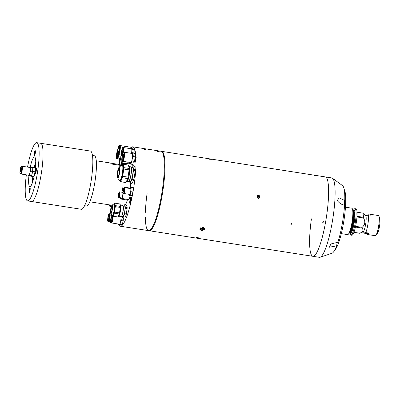 <?xml version="1.0" encoding="UTF-8"?>
<svg xmlns="http://www.w3.org/2000/svg" width="400" height="400" viewBox="0 0 400 400"><rect width="100%" height="100%" fill="white"/><g stroke="black" fill="none" stroke-linecap="round" stroke-linejoin="round"><path stroke-width="0.6" d="M353.905 232.375L359.61 233.265A10.21 1.85 -81.1 0 0 359.69 233.25A10.21 1.85 -81.1 0 0 359.73 233.235A10.21 1.85 -81.1 0 0 359.765 233.22L353.93 232.305M363.045 231.915A8.37 1.515 -81.1 0 0 363.08 231.905A8.37 1.515 -81.1 0 0 365.705 223.89A8.37 1.515 -81.1 0 0 365.65 215.46L362.595 213.08L357.05 212.215M353.43 210.18L354.14 209.24A13.39 2.43 98.9 0 1 354.805 208.68A13.39 2.43 98.9 0 1 355.015 208.665A13.39 2.43 98.9 0 1 355.43 221.715A13.39 2.43 98.9 0 1 351.09 235.115A13.39 2.43 98.9 0 1 350.88 235.13A13.39 2.43 98.9 0 1 350.225 234.32L349.83 233.205M355.015 208.665L355.99 208.82A13.39 2.43 98.9 0 1 356.405 221.865A13.39 2.43 98.9 0 1 352.065 235.265A13.39 2.43 98.9 0 1 351.855 235.285L350.88 235.13M345.465 207.175L351.76 208.16A13.39 2.43 98.9 0 1 352.42 208.97A13.39 2.43 98.9 0 1 352.09 221.765A13.39 2.43 98.9 0 1 348.5 234.05A13.39 2.43 98.9 0 1 347.835 234.605A13.39 2.43 98.9 0 1 347.625 234.62L341.33 233.64M359.765 233.22C363.05 231.895 363.79 230.18 362 228.075L355.445 227.05M362 228.075A10.21 1.85 -81.1 0 0 362.175 227.36L355.6 226.33M362.175 227.36C365.145 224.635 365.585 221.51 363.495 217.985L356.96 216.965M363.495 217.985A10.21 1.85 -81.1 0 0 363.515 217.31L357.005 216.295M363.845 213.975L363.515 217.31M366.715 233.57A10.21 1.85 -81.1 0 0 367.305 234.475A10.21 1.85 -81.1 0 0 367.465 234.465A10.21 1.85 -81.1 0 0 368.535 233.045L366.715 233.57L363.92 233.135A10.21 1.85 -81.1 0 1 363.745 232.055M375.53 235.66A10.145 1.84 -81.1 0 0 376.03 235.235L375.245 235.72A10.21 1.85 -81.1 0 0 375.405 235.705A10.21 1.85 -81.1 0 0 378.715 225.49A10.21 1.85 -81.1 0 0 378.4 215.54L370.455 214.3A10.21 1.85 -81.1 0 1 371.045 215.205L368.245 214.765L366.425 215.295A10.21 1.85 -81.1 0 0 366.325 215.515M370.455 214.3A10.21 1.85 -81.1 0 0 370.295 214.31A10.21 1.85 -81.1 0 0 369.62 214.98M368.535 233.045L365.74 232.61A10.21 1.85 -81.1 0 0 368.04 223.385A10.21 1.85 -81.1 0 0 368.245 214.765M365.74 232.61L363.92 233.135M258.855 195.155L259.91 197.905L258.51 198.375L257.47 195.61L258.855 195.155M208.57 158.68C212.24 159.285 212.54 159.46 209.465 159.21C205.825 158.415 205.525 158.235 208.57 158.68L206.39 158.41M211.67 159.31L209.465 159.21M145.34 217.41A40.175 7.285 -81.1 0 0 148.625 230.64A40.175 7.285 -81.1 0 0 162.52 188.715A40.175 7.285 -81.1 0 0 161.03 151.25L161.68 151.35A40.175 7.285 98.9 0 1 163.17 188.82A40.175 7.285 98.9 0 1 149.275 230.745A40.175 7.285 -81.1 0 0 163.17 188.82A40.175 7.285 -81.1 0 0 161.68 151.35L325.315 176.915A40.175 7.285 98.9 0 1 326.81 214.385A40.175 7.285 98.9 0 1 312.915 256.31A40.175 7.285 -81.1 0 0 326.81 214.385A40.175 7.285 -81.1 0 0 325.315 176.915L331.82 177.935A40.175 7.285 -81.1 0 1 332.47 178.215A40.175 7.285 -81.1 0 1 333.315 215.4A40.175 7.285 -81.1 0 1 320.12 257.255A40.175 7.285 -81.1 0 1 319.42 257.325L312.915 256.31A40.175 7.285 -81.1 0 1 311.42 218.84M202.97 227.39L205.015 229.13L201.705 230.74L199.66 229.13L202.97 227.39M201.545 228.215A2.68 1.725 180 0 0 201.705 228.245A2.68 1.725 180 0 0 202.73 228.275M197.47 237.345C198.59 237.66 198.45 237.765 197.06 237.66C195.935 237.37 196.07 237.265 197.47 237.345C198.59 237.66 198.455 237.765 197.055 237.66C195.935 237.37 196.07 237.265 197.47 237.345M324.015 222.445C323.735 221.535 323.3 221.465 322.715 222.245C322.995 223.155 323.43 223.225 324.015 222.445M315.77 175.495C314.385 175.325 314.255 175.36 315.385 175.61C316.775 175.755 316.9 175.72 315.77 175.495M291.465 223.425C290.58 223.72 290.54 224.145 291.335 224.7M323.25 223C322.49 222.43 322.565 221.995 323.485 221.69C324.245 222.255 324.165 222.695 323.25 223M201.145 229.71A2.345 1.505 -0 0 1 199.995 228.415A2.345 1.505 -0 0 1 200.005 228.285M204.67 228.25A2.345 1.505 -0 0 1 204.68 228.415A2.345 1.505 -0 0 1 203.535 229.71M201.205 228.445L201.53 229.165L202.665 229.34L203.475 228.795L203.145 228.075L202.01 227.9L201.205 228.445M201.53 228.22L201.53 229.165M201.71 228.105A1.01 0.65 180 0 0 202.1 228.225A1.01 0.65 180 0 0 203.045 228.06L202.665 228.315L202.665 229.34M257.605 196.475L258.645 196.635L259.145 196.105L258.02 195.93L257.35 196.81L257.81 197.86L258.935 198.04L259.605 197.16L258.85 198.025M259.65 198.125A1.64 1.555 43.3 0 0 259.115 195.555A1.64 1.555 43.3 0 0 257.27 195.875M259.145 196.105L259.605 197.16M258.645 196.635L259.105 197.69M320.12 257.255L331.975 253.265A34.375 6.23 -81.1 0 0 336.63 245.845L329.405 247.215L330.87 243.985L337.885 242.245A34.375 6.23 -81.1 0 0 343.265 217.45A34.375 6.23 -81.1 0 0 344.555 205.115A3.145 0.57 98.9 0 1 344.455 202.18A3.145 0.57 98.9 0 1 344.77 200.525L339.265 197.915L337.2 200.51C339.36 203.245 341.81 204.78 344.555 205.115L344.43 205.095M344.77 200.525A34.375 6.23 -81.1 0 0 342.545 185.63L332.47 178.215M336.63 245.845A3.145 0.57 98.9 0 1 336.685 245.435A3.145 0.57 98.9 0 1 337.595 242.245M334.67 250.2A31.405 5.695 -81.1 0 0 344.32 217.87A31.405 5.695 -81.1 0 0 344.175 189.37M144.74 149.24L143.905 149.26L144.74 149.24C143.58 149.175 143.68 149.325 145.045 149.685L145.88 149.64L145.045 149.685C146.21 149.72 146.11 149.57 144.74 149.24C143.58 149.175 143.68 149.325 145.045 149.685C146.21 149.72 146.11 149.57 144.74 149.24M158.21 151.345L157.375 151.36L158.21 151.345C157.045 151.28 157.15 151.425 158.515 151.785L159.35 151.745L158.515 151.785C159.68 151.825 159.58 151.675 158.21 151.345C157.045 151.28 157.15 151.425 158.515 151.785C159.68 151.825 159.58 151.675 158.21 151.345M124.22 224.845L124.065 225.25M118.445 224.04A40.175 7.285 -81.1 0 0 120.325 226.22A40.175 7.285 -81.1 0 0 134.22 184.295A40.175 7.285 -81.1 0 0 132.725 146.83A40.175 7.285 -81.1 0 0 131.29 147.305M119.855 224.505A3.35 0.605 -81.1 0 0 120.11 225.25A3.35 0.605 -81.1 0 0 120.585 224.62M129.885 200.475A3.35 0.605 -81.1 0 0 130.01 203.595A3.35 0.605 -81.1 0 0 131.17 200.1A3.35 0.605 -81.1 0 0 131.045 196.98A3.35 0.605 -81.1 0 0 129.885 200.475M134.755 159.835A2.68 0.485 -81.1 0 0 134.855 162.335A2.68 0.485 -81.1 0 0 135.78 159.54A2.68 0.485 -81.1 0 0 135.68 157.04A2.68 0.485 -81.1 0 0 134.755 159.835M130 163.315A3.515 0.635 -81.1 0 0 129.98 163.995M130.92 164.14A3.515 0.635 -81.1 0 0 131.37 162.285M133.22 161.005A3.83 0.695 -81.1 0 0 134.2 161.155M312.915 256.31L148.625 230.64A40.175 7.285 -81.1 0 0 162.52 188.715A40.175 7.285 -81.1 0 0 161.03 151.25L132.725 146.83M147.135 193.175A40.175 7.285 -81.1 0 0 145.39 212.32M118.19 154.545A4.585 0.83 98.9 0 1 116.72 158.575A4.585 0.83 98.9 0 1 116.45 155.1A4.585 0.83 98.9 0 1 117.67 149.975M117.845 154.49A2.68 0.485 98.9 0 1 117.015 156.69A2.68 0.485 98.9 0 1 116.86 154.66A2.68 0.485 98.9 0 1 117.46 151.905M118.58 154.605A4.585 0.83 98.9 0 1 117.11 158.635L116.72 158.575M118.89 154.655A4.585 0.83 98.9 0 1 117.425 158.685A4.585 0.83 98.9 0 1 117.28 158.58M118.81 154.64A4.13 0.75 98.9 0 1 117.545 158.23M117.91 152.145A2.68 0.485 98.9 0 1 118.17 149.145A2.68 0.485 98.9 0 1 118.93 147.305A2.68 0.485 98.9 0 1 119.12 147.76A2.68 0.485 98.9 0 1 118.86 150.765A2.68 0.485 98.9 0 1 118.105 152.6A2.68 0.485 98.9 0 1 117.91 152.145M119.555 146.195A4.585 0.83 98.9 0 1 119.11 151.34A4.585 0.83 98.9 0 1 117.81 154.485A4.585 0.83 98.9 0 1 117.48 153.71A4.585 0.83 98.9 0 1 117.925 148.565A4.585 0.83 98.9 0 1 119.225 145.42A4.585 0.83 98.9 0 1 119.555 146.195M119.225 145.42L119.63 145.485A4.585 0.83 98.9 0 1 119.96 146.26A4.585 0.83 98.9 0 1 119.515 151.405A4.585 0.83 98.9 0 1 118.215 154.55L117.81 154.485M119.78 145.6A4.585 0.83 98.9 0 1 119.955 145.535A4.585 0.83 98.9 0 1 120.285 146.31A4.585 0.83 98.9 0 1 119.84 151.455A4.585 0.83 98.9 0 1 118.54 154.6A4.585 0.83 98.9 0 1 118.39 154.485M132.285 148.765A4.585 0.83 -81.1 0 0 132.24 148.18A4.585 0.83 -81.1 0 0 131.91 147.405L119.955 145.535M119.92 146A4.13 0.75 98.9 0 1 120.185 146.685A4.13 0.75 98.9 0 1 119.8 151.225A4.13 0.75 98.9 0 1 118.645 154.145M131.585 153.385A4.42 0.8 -81.1 0 0 131.655 153A4.42 0.8 -81.1 0 0 131.715 152.59L131.915 149.315A4.42 0.8 -81.1 0 0 131.86 148.86L131.225 148.6A4.42 0.8 -81.1 0 0 131.13 148.765M123.395 147.64A3.915 0.71 98.9 0 1 123.55 147.58A3.915 0.71 98.9 0 1 123.62 151.72A3.915 0.71 98.9 0 1 123.55 152.13A4.585 0.83 98.9 0 1 123.875 154.92A4.585 0.83 98.9 0 1 122.13 161.19A4.585 0.83 98.9 0 1 121.8 158.4A4.585 0.83 98.9 0 1 123.545 152.13L123.935 152.19A4.585 0.83 98.9 0 1 124.265 154.98A4.585 0.83 98.9 0 1 122.52 161.255L121.6 164.825A5.525 1 98.9 0 1 121.355 165.32L120.525 165.25A5.525 1 98.9 0 1 120.5 165.15M123.55 147.58L131.495 148.82A3.915 0.71 98.9 0 1 131.565 152.965A3.915 0.71 98.9 0 1 131.495 153.37M123.51 147.97A3.525 0.64 98.9 0 1 123.555 151.695A3.525 0.64 98.9 0 1 123.48 152.13M131.86 148.86L134.185 149.22L131.225 148.6M134.185 149.22A4.42 0.8 98.9 0 1 134.24 149.68L131.915 149.315M134.24 149.68L134.045 152.95L131.715 152.59M122.65 151.49A2.01 0.365 98.9 0 1 121.995 153.335A2.01 0.365 98.9 0 1 121.955 151.21A2.01 0.365 98.9 0 1 122.615 149.365A2.01 0.365 98.9 0 1 122.65 151.49M121.625 151.075A3.915 0.71 98.9 0 1 122.905 147.48A3.915 0.71 98.9 0 1 122.98 151.62A3.915 0.71 98.9 0 1 121.7 155.22A3.915 0.71 98.9 0 1 121.625 151.075M122.905 147.48L123.265 147.535A3.915 0.71 98.9 0 1 123.335 151.675A3.915 0.71 98.9 0 1 123.21 152.375M122.27 155.16A3.915 0.71 98.9 0 1 122.055 155.275L121.7 155.22M123.445 155.645A2.68 0.485 98.9 0 1 122.425 159.305A2.68 0.485 98.9 0 1 122.23 157.675A2.68 0.485 98.9 0 1 123.25 154.015A2.68 0.485 98.9 0 1 123.445 155.645M124.08 152.295A4.585 0.83 98.9 0 1 124.25 152.235A4.585 0.83 98.9 0 1 124.58 155.03A4.585 0.83 98.9 0 1 122.83 161.3A4.585 0.83 98.9 0 1 122.69 161.195M124.25 152.235L132.265 153.49A4.585 0.83 98.9 0 1 132.595 156.28A4.585 0.83 98.9 0 1 130.85 162.555L122.83 161.3M130.55 162.505L130.6 163.04A5.19 0.94 -81.1 0 0 130.735 163.145L131.745 161.455A5.19 0.94 -81.1 0 0 131.935 160.805L134.505 161.205L135.27 156.84A5.19 0.94 -81.1 0 0 135.3 156.455A5.19 0.94 -81.1 0 0 135.325 156.08L132.755 155.68L132.51 153.005A5.19 0.94 -81.1 0 0 132.375 152.9L132.045 153.455M135.27 156.84L132.7 156.435A5.19 0.94 -81.1 0 0 132.73 156.05A5.19 0.94 -81.1 0 0 132.755 155.68M135.325 156.08L135.08 153.405A5.19 0.94 -81.1 0 0 134.945 153.3L132.375 152.9M135.08 153.405L132.51 153.005M131.935 160.805L132.7 156.435M124.225 152.705A4.13 0.75 98.9 0 1 124.475 155.2A4.13 0.75 98.9 0 1 122.955 160.845M123.36 217.92L123.295 220.04A4.42 0.8 98.9 0 1 123.24 220.45A4.42 0.8 98.9 0 1 123.18 220.86L120.855 220.495A4.42 0.8 -81.1 0 0 120.915 220.085A4.42 0.8 -81.1 0 0 120.97 219.675L121.06 216.63A4.42 0.8 -81.1 0 0 121.045 216.54M113.045 216.31A3.915 0.71 98.9 0 1 112.875 218.87A3.915 0.71 98.9 0 1 111.52 222.96A3.915 0.71 98.9 0 1 111.39 222.855M120.745 216.495A3.915 0.71 98.9 0 1 120.82 220.11A3.915 0.71 98.9 0 1 119.465 224.2L111.52 222.96M112.935 216.295A3.525 0.64 98.9 0 1 112.8 218.895A3.525 0.64 98.9 0 1 111.6 222.575M112.325 215.515A3.915 0.71 98.9 0 1 112.23 218.77A3.915 0.71 98.9 0 1 110.875 222.86A3.915 0.71 98.9 0 1 110.73 219.205A3.915 0.71 98.9 0 1 111.965 215.15M114.53 212.105L115.295 206.65L120.305 207.435L119.54 212.885L114.53 212.105A6.63 1.2 98.9 0 1 114.26 213.2L119.27 213.985L117.97 216.975A6.63 1.2 98.9 0 1 117.745 217.045A6.63 1.2 98.9 0 1 117.735 217.045L112.745 216.265A3.915 0.71 98.9 0 1 112.59 218.825A3.915 0.71 98.9 0 1 111.235 222.915L110.875 222.86M111.865 218.875A2.01 0.365 98.9 0 1 111.17 220.97A2.01 0.365 98.9 0 1 111.095 219.1A2.01 0.365 98.9 0 1 111.79 217.005A2.01 0.365 98.9 0 1 111.865 218.875M122.525 216.82L121.055 216.59M123.18 220.86L122.385 224.105A4.42 0.8 98.9 0 1 122.19 224.555L119.865 224.19A4.42 0.8 -81.1 0 0 120.06 223.745L120.855 220.495M122.385 224.105L120.06 223.745M122.19 224.555L119.16 224.395L119.865 224.19M119.1 224.145A4.42 0.8 -81.1 0 0 119.16 224.395M122.535 216.86L121.06 216.63M123.295 220.04L120.97 219.675M123.2 190.675A2.945 0.535 98.9 0 1 124.22 187.6A2.945 0.535 98.9 0 1 124.325 190.345A2.945 0.535 98.9 0 1 123.31 193.42A2.945 0.535 98.9 0 1 123.2 190.675M124.22 187.6L124.51 187.645A2.945 0.535 98.9 0 1 124.62 190.395A2.945 0.535 98.9 0 1 123.6 193.465L123.31 193.42M124.02 190.435L123.555 191.835L123.505 190.585L123.97 189.185L124.02 190.435M124.615 187.735A2.945 0.535 98.9 0 1 124.745 187.68A2.945 0.535 98.9 0 1 124.855 190.43A2.945 0.535 98.9 0 1 123.835 193.505A2.945 0.535 98.9 0 1 123.73 193.415M124.745 187.68L130.595 188.595A2.945 0.535 98.9 0 1 130.705 191.345A2.945 0.535 98.9 0 1 129.685 194.415L123.835 193.505M131.05 187.44L132.985 187.74A4.42 0.8 98.9 0 1 133.065 188.11L132.975 191.155A4.42 0.8 98.9 0 1 132.92 191.565A4.42 0.8 98.9 0 1 132.86 191.975L130.925 191.67A4.42 0.8 -81.1 0 0 130.985 191.26A4.42 0.8 -81.1 0 0 131.04 190.855L131.13 187.81A4.42 0.8 -81.1 0 0 131.05 187.44L130.345 187.645A4.42 0.8 -81.1 0 0 130.15 188.09L130.045 188.51M129.175 194.34L129.15 195.205A4.42 0.8 -81.1 0 0 129.23 195.575L129.935 195.37A4.42 0.8 -81.1 0 0 130.13 194.92L130.925 191.67M133.065 188.11L131.13 187.81M132.975 191.155L131.04 190.855M132.86 191.975L132.065 195.225L130.13 194.92M132.065 195.225A4.42 0.8 98.9 0 1 131.87 195.67L129.935 195.37M131.87 195.67L129.23 195.575M124.695 187.97A2.65 0.48 98.9 0 1 124.8 190.445A2.65 0.48 98.9 0 1 123.875 193.21M109.69 213.88A3.915 0.71 98.9 0 1 109.845 213.82A3.915 0.71 98.9 0 1 109.99 217.475A3.915 0.71 98.9 0 1 108.635 221.565A3.915 0.71 98.9 0 1 108.505 221.46M109.805 214.215A3.525 0.64 98.9 0 1 109.915 217.495A3.525 0.64 98.9 0 1 108.715 221.175M108.98 217.48A2.01 0.365 98.9 0 1 108.285 219.575A2.01 0.365 98.9 0 1 108.21 217.705A2.01 0.365 98.9 0 1 108.905 215.605A2.01 0.365 98.9 0 1 108.98 217.48M107.845 217.81A3.915 0.71 98.9 0 1 109.2 213.72A3.915 0.71 98.9 0 1 109.345 217.375A3.915 0.71 98.9 0 1 107.99 221.46A3.915 0.71 98.9 0 1 107.845 217.81M109.2 213.72L109.56 213.775A3.915 0.71 98.9 0 1 109.705 217.43A3.915 0.71 98.9 0 1 108.35 221.52L107.99 221.46M120.265 159.135A3.55 0.645 -81.1 0 0 119.97 161.015M119.555 162.135A2.245 0.405 98.9 0 1 119.605 160.025A2.245 0.405 98.9 0 1 120.21 157.94M120.16 160.055A2.245 0.405 98.9 0 1 119.405 162.235A2.245 0.405 98.9 0 1 119.345 159.985A2.245 0.405 98.9 0 1 120.1 157.8A2.245 0.405 98.9 0 1 120.16 160.055M122.46 161.245A4.955 0.9 98.9 0 1 120.94 165.22L120.46 165.145A4.955 0.9 98.9 0 1 120.32 165.05M121.85 164.86L121.6 164.825M127.09 161.965L126.69 163.48M121.565 164.9L121.825 164.945M126.94 163.515A4.955 0.9 -81.1 0 0 127.275 161.995M129.45 163.91A4.215 0.765 -81.1 0 0 129.805 162.39M127.825 163.655A4.215 0.765 -81.1 0 0 128.18 162.135M131.26 162.27L131.6 162.32A5.525 1 -81.1 0 0 131.73 161.475M129.62 163.935L130.015 162.425M127.745 163.645A4.62 0.835 -81.1 0 0 128.09 162.125M122.335 165.045A7.935 1.44 98.9 0 1 122.43 165.04L122.955 165.125A7.935 1.44 98.9 0 1 123.19 172.925A7.935 1.44 98.9 0 1 120.605 180.8A7.935 1.44 98.9 0 1 120.505 180.805L119.56 180.46A7.85 1.425 -81.1 0 0 119.87 180.6A7.85 1.425 -81.1 0 0 122.47 172.55A7.85 1.425 -81.1 0 0 122.105 165.095A7.85 1.425 -81.1 0 0 121.95 165.165L122.43 165.04A7.935 1.44 98.9 0 1 122.665 172.845A7.935 1.44 98.9 0 1 120.075 180.72A7.935 1.44 98.9 0 1 119.98 180.72M126.305 181.71L126.62 181.76A7.935 1.44 -81.1 0 0 126.72 181.755A7.935 1.44 -81.1 0 0 126.905 181.665A7.935 1.44 -81.1 0 0 129.27 174.14A7.935 1.44 -81.1 0 0 129.31 166.255A7.935 1.44 -81.1 0 0 129.07 166.08L128.66 166.015M129.31 166.255L129.47 166.48A7.735 1.4 98.9 0 1 129.425 174.165A7.735 1.4 98.9 0 1 127.125 181.5L126.905 181.665M122.49 165.05L122.825 164.3A8.84 1.6 98.9 0 1 122.985 164.235A8.84 1.6 98.9 0 1 123.095 164.23A8.84 1.6 98.9 0 1 123.14 164.24L128.475 165.075L129.155 168.47L123.82 167.635L123.14 164.24M117.855 177.34A5.055 0.915 98.9 0 1 117.915 172.365A5.055 0.915 98.9 0 1 119.375 167.61M117.695 177.44A5.055 0.915 98.9 0 1 117.63 177.44A5.055 0.915 98.9 0 1 117.48 172.47A5.055 0.915 98.9 0 1 119.13 167.45A5.055 0.915 98.9 0 1 119.195 167.45A5.055 0.915 98.9 0 1 119.345 172.42A5.055 0.915 98.9 0 1 117.695 177.44M120.135 180.745L120.325 181.685A8.84 1.6 98.9 0 0 120.365 181.695L125.7 182.53A8.84 1.6 98.9 0 1 125.66 182.52M120.635 181.625L122.365 177.745L127.7 178.58L125.97 182.455L120.635 181.625A8.84 1.6 98.9 0 1 120.365 181.695M125.97 182.455A8.84 1.6 98.9 0 1 125.7 182.53M122.725 176.3L123.77 169.025L129.105 169.855L128.06 177.13L122.725 176.3A8.84 1.6 98.9 0 1 122.365 177.745M128.06 177.13A8.84 1.6 98.9 0 1 127.7 178.58M129.155 168.47A8.84 1.6 98.9 0 1 129.105 169.855M123.82 167.635A8.84 1.6 98.9 0 1 123.77 169.025M129.01 181.205L130.34 181.41A7.02 1.27 -81.1 0 0 132.75 174.215A7.02 1.27 -81.1 0 0 132.51 167.545L131.175 167.335M131.155 167.275L131.26 167.57A7.175 1.3 98.9 0 1 131.155 173.955A7.175 1.3 98.9 0 1 129.16 181.005L128.97 181.255A7.465 1.355 -81.1 0 0 131.045 173.915A7.465 1.355 -81.1 0 0 131.155 167.275A7.465 1.355 -81.1 0 0 130.79 166.82L129.555 166.63M127.25 181.38L128.485 181.575A7.465 1.355 -81.1 0 0 128.97 181.255M132.835 165.755L134.575 166.025L135.255 169.425L133.515 169.15L132.835 165.755A8.84 1.6 -81.1 0 0 132.79 165.745A8.84 1.6 -81.1 0 0 132.52 165.815L131.8 167.435M135.21 170.81L134.165 178.085L132.42 177.81L133.465 170.54L135.21 170.81A8.84 1.6 -81.1 0 0 135.255 169.425M133.465 170.54A8.84 1.6 -81.1 0 0 133.515 169.15M129.635 181.3L130.02 183.2L131.765 183.36M130.02 183.2A8.84 1.6 -81.1 0 0 130.33 183.14L132.06 179.26A8.84 1.6 -81.1 0 0 132.42 177.81M132.06 179.26L133.8 179.535L132.075 183.41L130.33 183.14M133.8 179.535A8.84 1.6 -81.1 0 0 134.165 178.085M114.145 203.76A5.96 1.08 98.9 0 1 114.235 203.755L114.68 203.825A5.96 1.08 98.9 0 1 114.865 209.63A5.96 1.08 98.9 0 1 112.93 215.595A5.96 1.08 98.9 0 1 112.84 215.6L112.095 215.33A5.905 1.07 -81.1 0 0 112.36 215.45A5.905 1.07 -81.1 0 0 114.31 209.295A5.905 1.07 -81.1 0 0 114 203.795A5.905 1.07 -81.1 0 0 113.89 203.855L114.235 203.755A5.96 1.08 98.9 0 1 114.42 209.56A5.96 1.08 98.9 0 1 112.49 215.525A5.96 1.08 98.9 0 1 112.395 215.53M118.205 216.44L118.37 216.465A5.96 1.08 -81.1 0 0 118.46 216.46A5.96 1.08 -81.1 0 0 118.58 216.395A5.96 1.08 -81.1 0 0 120.355 210.745A5.96 1.08 -81.1 0 0 120.39 204.82A5.96 1.08 -81.1 0 0 120.21 204.69L119.955 204.65M120.44 204.905A5.825 1.055 98.9 0 1 120.495 204.97A5.825 1.055 98.9 0 1 120.46 210.76A5.825 1.055 98.9 0 1 118.725 216.285A5.825 1.055 98.9 0 1 118.655 216.33M114.32 203.77L114.555 203.235A6.63 1.2 98.9 0 1 114.675 203.17A6.63 1.2 98.9 0 1 114.78 203.16A6.63 1.2 98.9 0 1 114.79 203.165L119.8 203.945L120.335 206.405L115.325 205.625L114.79 203.165M111.085 212.75A3.58 0.65 98.9 0 1 111.165 209.305A3.58 0.65 98.9 0 1 112.135 206.005M110.92 212.88A3.58 0.65 98.9 0 1 110.86 212.885A3.58 0.65 98.9 0 1 110.75 209.395A3.58 0.65 98.9 0 1 111.91 205.81A3.58 0.65 98.9 0 1 111.97 205.805A3.58 0.65 98.9 0 1 112.08 209.295A3.58 0.65 98.9 0 1 110.92 212.88M119.54 212.885A6.63 1.2 98.9 0 1 119.27 213.985M117.97 216.975L112.96 216.19L114.26 213.2M112.96 216.19A6.63 1.2 98.9 0 1 112.735 216.26A6.63 1.2 98.9 0 1 112.725 216.26L117.745 217.045M112.57 215.56L112.725 216.26M119.78 203.945A6.63 1.2 98.9 0 1 119.79 203.945A6.63 1.2 98.9 0 1 119.8 203.945L114.78 203.16M120.335 206.405A6.63 1.2 98.9 0 1 120.305 207.435M115.325 205.625A6.63 1.2 98.9 0 1 115.295 206.65M121.56 216.215L122.97 216.435A5.22 0.945 -81.1 0 0 124.775 210.99A5.22 0.945 -81.1 0 0 124.585 206.12L123.175 205.9M127.11 208.5L126.345 213.95L124.55 213.67L125.315 208.22L127.11 208.5A6.63 1.2 -81.1 0 0 127.14 207.47L125.345 207.19L124.81 204.73A6.63 1.2 -81.1 0 0 124.575 204.8L124.035 206.035M125.315 208.22A6.63 1.2 -81.1 0 0 125.345 207.19M126.075 215.045L124.775 218.035L122.98 217.755L124.28 214.765L126.075 215.045A6.63 1.2 -81.1 0 0 126.345 213.95M124.28 214.765A6.63 1.2 -81.1 0 0 124.55 213.67M122.765 217.83L124.54 218.105A6.63 1.2 -81.1 0 0 124.55 218.11A6.63 1.2 -81.1 0 0 124.775 218.035M122.425 216.35L122.745 217.825A6.63 1.2 -81.1 0 0 122.755 217.825A6.63 1.2 -81.1 0 0 122.98 217.755M124.81 204.73L126.605 205.01L127.14 207.47M118.825 216.195L121.12 216.55A5.62 1.02 -81.1 0 0 121.485 216.31A5.62 1.02 -81.1 0 0 123.065 210.685A5.62 1.02 -81.1 0 0 123.13 205.785A5.62 1.02 -81.1 0 0 122.855 205.445L120.56 205.085M123.13 205.785L123.235 206.08A5.33 0.965 98.9 0 1 123.17 210.73A5.33 0.965 98.9 0 1 121.675 216.065L121.485 216.31M135.255 160.36L135.365 160.88L135.64 160.245L135.69 158.575L135.255 160.36L135.57 160.41M135.78 159.265L135.415 159.205M130.425 201.17L130.575 201.86L130.94 201.02L131.005 198.795L130.425 201.17L130.845 201.235M131.12 199.71L130.64 199.635M27.635 200.895L31.54 201.505A29.465 5.34 -81.1 0 0 41.73 170.76A29.465 5.34 98.9 0 1 31.54 201.505L81.315 209.28A29.465 5.34 -81.1 0 0 91.5 178.535A29.465 5.34 -81.1 0 0 90.41 151.06L40.635 143.285A29.465 5.34 98.9 0 1 41.73 170.76A29.465 5.34 -81.1 0 0 40.635 143.285L36.73 142.675A29.465 5.34 98.9 0 1 37.825 170.15A29.465 5.34 98.9 0 1 27.635 200.895A29.465 5.34 98.9 0 1 26.35 174.84M76.41 208.47C77.565 208.615 77.67 208.585 76.73 208.375C75.575 208.255 75.465 208.285 76.41 208.47C77.565 208.615 77.67 208.585 76.73 208.375C75.575 208.255 75.465 208.285 76.41 208.47M55.72 205.235C56.875 205.38 56.98 205.35 56.04 205.145C54.885 205.025 54.775 205.055 55.72 205.235C56.875 205.38 56.98 205.35 56.04 205.145C54.885 205.025 54.775 205.055 55.72 205.235M32.695 181.87A16.74 3.035 98.9 0 1 33.05 176.525M34.455 167.535A16.74 3.035 98.9 0 1 35.745 162.34M121.93 192.22A20.76 3.765 -81.1 0 0 122.93 186.96L130.085 188.08A20.76 3.765 -81.1 0 0 130.5 185.37A20.76 3.765 -81.1 0 0 130.77 183.32M96.255 160.785L110.21 162.965A20.76 3.765 -81.1 0 1 111.12 163.935L121.39 165.54M110.57 163.13L120.065 164.615M99.09 203.23C100.245 203.38 100.35 203.35 99.41 203.135C98.25 203.02 98.145 203.05 99.09 203.23C100.245 203.38 100.35 203.35 99.41 203.135C98.25 203.02 98.145 203.05 99.09 203.23M84.595 205.73L86.485 206.025A25.445 4.615 -81.1 0 0 95.29 179.47A25.445 4.615 -81.1 0 0 94.345 155.74L92.45 155.445M130.085 188.08A3.35 0.605 -81.1 0 0 130.02 188.505M122.93 186.96A3.35 0.605 -81.1 0 0 122.865 187.4A3.35 0.605 -81.1 0 0 122.735 189.83L122.97 192.53A3.35 0.605 98.9 0 1 122.61 196.26A3.35 0.605 98.9 0 1 121.685 198.455A3.35 0.605 98.9 0 1 121.625 198.425L120.9 197.825A3.35 0.605 -81.1 0 0 120.895 197.82M125.435 163.79A3.35 0.605 98.9 0 1 125.825 163.345A3.35 0.605 98.9 0 1 126.1 164.7M125.825 163.345L132.985 164.46A3.35 0.605 98.9 0 1 133.255 165.815M120.78 197.805A3.35 0.605 -81.1 0 0 120.19 198.925A20.76 3.765 -81.1 0 0 120.54 197.765M130.05 195.7A3.35 0.605 98.9 0 1 128.84 199.57L121.685 198.455M127.6 199.375A3.35 0.605 -81.1 0 0 127.35 200.045A20.76 3.765 -81.1 0 1 125.48 204.835M27.56 167.1A29.465 5.34 98.9 0 1 36.73 142.675M32.53 182.37A15.065 2.73 98.9 0 1 32.81 176.49M30.22 167.325A15.065 2.73 98.9 0 1 34.51 156.9A15.065 2.73 98.9 0 1 35.07 170.95A15.065 2.73 98.9 0 1 29.855 186.67A15.065 2.73 98.9 0 1 28.945 175.49M35.26 170.895A2.68 0.485 -81.1 0 0 35.36 173.39A2.68 0.485 -81.1 0 0 36.285 170.595A2.68 0.485 -81.1 0 0 36.185 168.1A2.68 0.485 -81.1 0 0 35.26 170.895M29.07 190.435A2.68 0.485 -81.1 0 0 29.17 192.935A2.68 0.485 -81.1 0 0 30.095 190.14A2.68 0.485 -81.1 0 0 29.995 187.64A2.68 0.485 -81.1 0 0 29.07 190.435M27.995 175.095A2.68 0.485 -81.1 0 0 28.18 175.47A2.68 0.485 -81.1 0 0 28.465 175.175A4.42 0.8 -81.1 0 0 28.525 175.425L29.23 175.22A4.42 0.8 -81.1 0 0 29.425 174.77L30.22 171.52A4.42 0.8 -81.1 0 0 30.335 170.705L30.425 167.66A4.42 0.8 -81.1 0 0 30.39 167.455A4.42 0.8 -81.1 0 0 30.345 167.29L29.795 167.445M34.27 153.43A2.68 0.485 -81.1 0 0 34.37 155.93A2.68 0.485 -81.1 0 0 35.295 153.135A2.68 0.485 -81.1 0 0 35.195 150.635A2.68 0.485 -81.1 0 0 34.27 153.43M34.215 167.5A15.065 2.73 98.9 0 1 35.74 161.81M30.685 175.76L30.675 176.155L31.64 175.875L32.72 171.44L32.845 167.285L31.96 167.54M32.845 167.285L35.46 167.695M32.72 171.44L34.945 171.79M31.64 175.875L34.14 176.265M30.675 176.155L34.055 176.68M29.31 190.92L29.42 191.44L29.695 190.81L29.745 189.135L29.31 190.92L29.625 190.97M29.835 189.825L29.47 189.77M35.95 170.87L35.55 170.81L35.745 171.71L36.02 169.815M35.55 170.81L35.8 169.78M34.51 153.915L34.62 154.435L34.895 153.8L34.945 152.13L34.51 153.915L34.825 153.965M35.035 152.82L34.67 152.76M125.98 164.68A2.845 0.515 -81.1 0 0 125.75 163.84A2.845 0.515 -81.1 0 0 125.705 163.845M122.385 165.035L122.095 164.86L122.39 164.905M122.03 165.115L122.095 164.86M121.72 197.94A2.845 0.515 -81.1 0 0 121.76 197.955A2.845 0.515 -81.1 0 0 121.805 197.955A2.845 0.515 -81.1 0 0 122.73 195.105A2.845 0.515 -81.1 0 0 122.64 192.335A2.845 0.515 -81.1 0 0 122.595 192.335M119.185 194.805L118.65 194.725L118.61 196.01L118.91 195.92L119.285 193.265L118.985 193.35L119.28 193.4M118.65 194.725L118.985 193.35M30.345 167.29L32.67 167.65A4.42 0.8 98.9 0 1 32.715 167.82A4.42 0.8 98.9 0 1 32.75 168.02L30.425 167.66M21.94 166.305A3.915 0.71 98.9 0 1 22.095 166.245A3.915 0.71 98.9 0 1 22.335 166.66A3.915 0.71 98.9 0 1 22.045 171.065A3.915 0.71 98.9 0 1 20.885 173.985A3.915 0.71 98.9 0 1 20.755 173.88M22.095 166.245L30.04 167.485A3.915 0.71 98.9 0 1 30.28 167.9A3.915 0.71 98.9 0 1 29.985 172.305A3.915 0.71 98.9 0 1 28.83 175.225L20.885 173.985M21.45 166.145A3.915 0.71 98.9 0 1 21.69 166.555A3.915 0.71 98.9 0 1 21.4 170.965A3.915 0.71 98.9 0 1 20.24 173.885A3.915 0.71 98.9 0 1 20 173.47A3.915 0.71 98.9 0 1 20.295 169.065A3.915 0.71 98.9 0 1 21.45 166.145L21.81 166.2A3.915 0.71 98.9 0 1 22.05 166.615A3.525 0.64 98.9 0 1 22.25 167.005A3.525 0.64 98.9 0 1 22 170.915A3.525 0.64 98.9 0 1 20.965 173.6M32.75 168.02L32.66 171.065A4.42 0.8 98.9 0 1 32.545 171.885L30.22 171.52M32.66 171.065L30.335 170.705M32.545 171.885L31.75 175.135L29.425 174.77M31.75 175.135A4.42 0.8 98.9 0 1 31.555 175.58L29.23 175.22M31.555 175.58L28.525 175.425M21.28 168.24A2.01 0.365 98.9 0 1 21.13 170.5A2.01 0.365 98.9 0 1 20.535 172A2.01 0.365 98.9 0 1 20.41 171.785A2.01 0.365 98.9 0 1 20.56 169.525A2.01 0.365 98.9 0 1 21.155 168.03A2.01 0.365 98.9 0 1 21.28 168.24M22.05 166.615A3.915 0.71 98.9 0 1 21.755 171.02A3.915 0.71 98.9 0 1 20.6 173.94L20.24 173.885M353.46 210.175A11.985 2.175 98.9 0 1 353.82 209.945A11.985 2.175 98.9 0 1 354.455 221.11A11.985 2.175 98.9 0 1 350.495 233.605A11.985 2.175 98.9 0 1 349.86 233.22M352.745 210.05L353.395 210.175A11.65 2.11 98.9 0 1 353.755 221.525A11.65 2.11 98.9 0 1 349.98 233.185A11.65 2.11 98.9 0 1 349.795 233.2L349.72 232.89M352.845 210.09A11.65 2.11 98.9 0 1 353.205 221.44A11.65 2.11 98.9 0 1 349.43 233.1A11.65 2.11 98.9 0 1 349.245 233.115L349.795 233.2M352.42 208.97L352.92 210.4A11.985 2.175 98.9 0 1 352.63 221.85A11.985 2.175 98.9 0 1 349.415 232.845L348.5 234.05M378.2 231.745A8 1.45 -81.1 0 0 380 220.225M379.745 218.35C380.725 220.56 378.995 231.65 377.385 233.455A8.065 1.46 -81.1 0 0 379.545 226.055A8.065 1.46 -81.1 0 0 379.745 218.35L379 216.24A10.145 1.84 -81.1 0 0 378.635 215.675M377.385 233.455L376.03 235.235A10.145 1.84 -81.1 0 0 378.755 225.93A10.145 1.84 -81.1 0 0 379 216.24L378.4 215.54M200.965 227.62A2.075 1.335 180 0 0 200.325 228.94A2.075 1.335 180 0 0 201.85 229.915A2.075 1.335 180 0 0 204.235 229.165A2.075 1.335 180 0 0 203.515 227.52M121.83 155.4A4.955 0.9 98.9 0 1 121.99 155.355A4.955 0.9 98.9 0 1 122.19 155.545M122.14 155.805A4.89 0.885 -81.1 0 0 121.55 155.61L122.22 155.39M119.745 158.215A2.54 0.46 98.9 0 1 120.02 157.625A2.54 0.46 98.9 0 1 120.255 160.065A2.54 0.46 98.9 0 1 119.28 162.38A2.54 0.46 98.9 0 1 119.195 161.735M120.18 160.055A2.37 0.43 -81.1 0 0 120.115 157.675A2.37 0.43 -81.1 0 0 119.325 159.985A2.37 0.43 -81.1 0 0 119.39 162.365A2.37 0.43 -81.1 0 0 120.18 160.055M121.55 155.61L120.02 157.625L119.315 159.985L119.28 162.38L120.12 164.765A4.89 0.885 -81.1 0 0 121.9 160.9M121.995 161.095A4.955 0.9 98.9 0 1 120.46 165.145L120.12 164.765M119.43 166.885A5.665 1.025 98.9 0 1 119.695 172.265A5.665 1.025 98.9 0 1 117.825 178.07A5.665 1.025 98.9 0 1 117.595 177.97C116.635 176.225 117.375 169.465 119.32 166.935A5.665 1.025 98.9 0 1 119.43 166.885M117.68 177.545A5.165 0.935 -81.1 0 0 119.39 172.25A5.165 0.935 -81.1 0 0 119.145 167.345A5.165 0.935 -81.1 0 0 117.435 172.64A5.165 0.935 -81.1 0 0 117.68 177.545M112.17 205.12A4.305 0.78 98.9 0 1 112.4 209.13A4.305 0.78 98.9 0 1 110.975 213.62A4.305 0.78 98.9 0 1 110.785 213.535C110.08 212.075 110.62 207.195 112.09 205.16A4.305 0.78 98.9 0 1 112.17 205.12M110.87 213.215A3.92 0.71 -81.1 0 0 112.165 209.13A3.92 0.71 -81.1 0 0 111.96 205.475A3.92 0.71 -81.1 0 0 110.665 209.565A3.92 0.71 -81.1 0 0 110.87 213.215M135.89 157.7A2.075 0.375 -81.1 0 0 135.13 159.84A2.075 0.375 -81.1 0 0 135.255 161.77M131.32 198.06A2.51 0.455 -81.1 0 0 130.305 200.465A2.51 0.455 -81.1 0 0 130.6 202.645M122.735 189.83L123.325 189.92M120.19 198.925L127.35 200.045M29.98 190.175A2.075 0.375 -81.1 0 0 29.87 188.24A2.075 0.375 -81.1 0 0 29.185 190.405A2.075 0.375 -81.1 0 0 29.295 192.335A2.075 0.375 -81.1 0 0 29.98 190.175M36.06 168.695A2.075 0.375 -81.1 0 0 35.375 170.86A2.075 0.375 -81.1 0 0 35.485 172.795A2.075 0.375 -81.1 0 0 36.17 170.63A2.075 0.375 -81.1 0 0 36.06 168.695M35.405 151.005C35.12 150.62 34.78 151.415 34.38 153.4A2.075 0.375 -81.1 0 0 34.495 155.33A2.075 0.375 -81.1 0 0 35.18 153.165A2.075 0.375 -81.1 0 0 35.07 151.235A2.075 0.375 -81.1 0 0 34.385 153.395C34.19 154.875 34.29 155.62 34.68 155.64M122.775 163.385A2.845 0.515 98.9 0 1 122.82 163.38A2.845 0.515 98.9 0 1 123.05 164.225M122.65 164.695A2.51 0.455 -81.1 0 0 122.405 163.665A2.51 0.455 -81.1 0 0 121.75 165.295L122.635 163.395L125.75 163.84M119.67 191.88A2.845 0.515 98.9 0 1 119.71 191.875A2.845 0.515 98.9 0 1 119.8 194.65A2.845 0.515 98.9 0 1 118.88 197.495A2.845 0.515 98.9 0 1 118.835 197.5A2.845 0.515 98.9 0 1 118.76 197.455M118.6 197.115A2.51 0.455 -81.1 0 0 119.43 194.495A2.51 0.455 -81.1 0 0 119.295 192.16A2.51 0.455 -81.1 0 0 118.465 194.775A2.51 0.455 -81.1 0 0 118.6 197.115M110.75 205.07A2.845 0.515 98.9 0 1 110.06 206.515L111.27 206.705M109.59 204.89A2.51 0.455 -81.1 0 0 110.355 205.01M365.84 232.385L362.99 231.94M353.395 210.175L353.225 210.445M368.42 215.845L365.575 215.4M363.08 231.905L359.73 233.235M375.245 235.72L367.305 234.475M199.995 228.415C200.08 229.24 200.68 229.76 201.805 229.975C202.905 230.425 203.865 229.905 204.68 228.415M148.625 230.64L120.325 226.22M117.425 158.685L119.505 159.01M118.54 154.6L121.54 155.07M122.13 161.19L122.52 161.255M109.845 213.82L111.14 214.025M108.635 221.565L110.565 221.865M129.79 163.28L131.11 163.485M123.095 164.23L128.43 165.065M117.595 177.97L119.56 180.46M119.32 166.935L121.95 165.165M134.53 166.015L132.79 165.745M110.785 213.535L112.095 215.33M112.09 205.16L113.89 203.855M124.55 218.11L122.755 217.825M136.15 157.45C135.865 157.065 135.525 157.86 135.125 159.845C135.015 161.795 135.115 162.54 135.425 162.085M131.555 197.565C131.295 196.88 130.88 197.85 130.3 200.47C130 203.835 130.435 202.735 130.675 203.19M111.975 205.26L89.845 201.805M30.205 188.015C29.92 187.625 29.58 188.42 29.18 190.405C29.07 192.36 29.17 193.105 29.48 192.645M35.67 173.1C34.76 174.385 35.72 167.645 36.245 168.48L36.395 168.47M122.64 192.335L119.53 191.89C118.56 192 117.845 198.475 118.835 197.5L121.76 197.955M109.58 204.885L109.685 206.175L110.06 206.515"/></g></svg>
